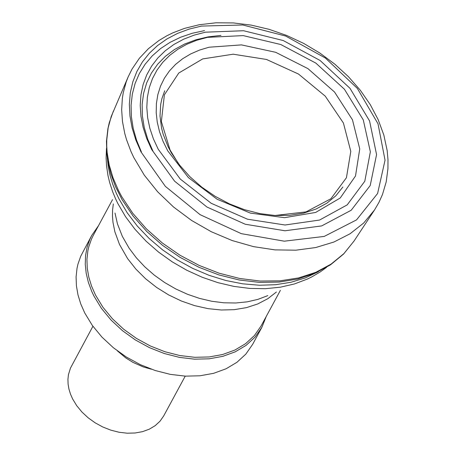 <?xml version="1.0" encoding="UTF-8"?>
<svg xmlns="http://www.w3.org/2000/svg" width="456" height="456" viewBox="0 0 456 456"><rect width="100%" height="100%" fill="white"/><g stroke="black" fill="none" stroke-linecap="round" stroke-linejoin="round"><path stroke-width="0.68" d="M98.513 225.663L91.724 235.456L89.889 239.212L87.113 247.146L85.557 255.548L85.249 264.303L86.195 273.292L88.373 282.389L91.764 291.475L93.896 295.972L101.46 308.41L111.093 320.101L122.527 330.731L135.455 340.011L149.517 347.677L164.325 353.525L179.476 357.39L194.552 359.168L209.144 358.815L222.847 356.335L235.285 351.804L246.12 345.34L255.052 337.121L261.841 327.374L266.31 316.327M91.724 235.456L80.735 256.209L77.953 264.138L77.024 268.288L76.089 276.883L76.409 285.764L77.97 294.821L80.758 303.93L84.736 312.958L92.294 325.396L101.927 337.087L113.356 347.717L126.278 356.991L140.34 364.657L155.143 370.5L170.293 374.365L185.37 376.143L199.956 375.79L213.659 373.31L226.09 368.773L236.926 362.309L245.858 354.09L252.647 344.343L261.841 327.374M112.524 199.66L93.326 235.296L91.513 239.001L88.777 246.827L87.854 250.92L86.936 259.39L87.25 268.156L88.795 277.088L91.548 286.072L95.469 294.981L102.925 307.241L112.427 318.772L123.707 329.26L136.452 338.409L150.32 345.973L164.924 351.736L179.869 355.549L194.74 357.304L209.127 356.957L222.642 354.512L234.908 350.043L245.596 343.664L254.402 335.559L261.1 325.949L280.383 290.358M92.927 326.268L70.463 368.106L68.44 374.667L67.933 379.335L68.104 384.163L68.947 389.082L70.458 394.03L72.618 398.937L76.716 405.68L81.938 412.024L88.139 417.793L95.15 422.826L102.777 426.981L110.808 430.145L119.022 432.242L127.201 433.2L135.113 433L142.546 431.65L149.294 429.181L155.171 425.665L160.022 421.202L163.704 415.906L185.221 376.137M117.312 350.818L125.827 357.949L133.021 362.412L143.321 366.955L151.324 369.195M113.322 203.935L112.586 209.902L112.467 216.036L112.968 222.283L114.872 231.785L119.5 244.462L127.617 258.626L135.877 269.091L145.612 278.77L156.613 287.44L168.635 294.918L181.408 301.028L194.661 305.64L208.09 308.655L221.399 310.006L234.304 309.658L246.508 307.623L257.748 303.952L267.78 298.714L276.376 292.034M115.015 213.06L117.431 223.828L122.333 236.356L129.099 248.167L136.327 257.782L144.757 266.817L154.265 275.122L164.679 282.543L175.828 288.973L187.524 294.291L199.563 298.406L211.755 301.262L223.885 302.801L235.752 302.995L247.152 301.849L257.902 299.375L267.809 295.619M106.47 148.456L106.105 157.975L106.567 165.984L107.975 175.486L109.651 182.548L112.729 191.97L115.664 198.998L117.91 203.65L125.628 216.805L135.101 229.414L146.159 241.258L158.62 252.139L172.271 261.875L186.892 270.3L202.219 277.271L218.008 282.674L233.991 286.414L249.888 288.431L265.443 288.688L280.389 287.183L294.473 283.945L307.458 279.026L311.818 276.883L320.106 272.01L326.53 267.358M107.302 157.822L108.254 166.565L110.067 175.395L112.735 184.252L116.229 193.076L119.005 198.907L127.195 212.787L137.302 226.056L149.14 238.465L162.49 249.797L177.11 259.834L192.734 268.396L209.082 275.327L225.84 280.503L242.717 283.826L259.396 285.239L275.578 284.715L290.962 282.264L305.269 277.932L318.242 271.793M204.505 30.626L192.204 33.282L180.679 37.198L170.088 42.322L160.552 48.592L152.19 55.934L145.111 64.256L139.393 73.456L135.118 83.419L132.337 94.021L131.083 105.136L131.374 116.622L133.198 128.335L136.543 140.14L141.371 151.882M220.955 35.391L208.067 36.89L195.892 39.786L184.606 44.038L174.374 49.584L165.34 56.35L157.645 64.228L151.398 73.108L146.69 82.861L143.583 93.343L142.141 104.407L142.369 115.887L144.267 127.617L147.818 139.422L152.959 151.135M274.985 215.483L306.033 211.886L330.879 198.759L346.435 177.72L350.795 151.392L343.419 123.029L325.236 96.136L298.486 74.037L266.486 59.457L233.181 54.201L202.686 58.921L178.769 73.034L164.399 94.808L161.361 121.547L170.042 149.95L178.114 163.14M209.087 47.213L241.458 44.893L275.698 52.309L307.931 68.628L334.522 92.009L352.471 119.814L359.744 148.901L355.509 175.982L340.239 197.995L315.655 212.445L284.527 217.677L250.39 213.106L217.113 199.243L188.465 177.652L167.705 150.793L163.043 141.343L159.549 131.773L157.257 122.191L156.208 112.723L156.408 103.478L157.85 94.574L160.523 86.121L164.394 78.221L169.41 70.965L175.509 64.456L182.622 58.756L190.654 53.95L199.511 50.086L209.087 47.213M207.389 37.363L243.213 35.608L280.765 44.517L315.814 63.082L344.4 89.205L363.295 119.945L370.357 151.825L364.789 181.249L347.198 204.881L319.565 220.043L285.023 225.002L247.471 219.199L211.185 203.279L180.268 179.054L158.238 149.272L153.404 138.858L149.864 128.341L147.659 117.842L146.815 107.491L147.345 97.424L149.237 87.751L152.469 78.603L157.006 70.081L162.786 62.295L169.74 55.341L177.783 49.305L186.812 44.261L196.724 40.259L207.389 37.363M205.531 32.176L243.538 30.729L283.216 40.533L320.089 60.477L349.997 88.321L369.559 120.92L376.565 154.595L370.209 185.535L351.194 210.25L321.668 225.919L284.966 230.77L245.242 224.238L207.007 207.058L174.597 181.186L151.694 149.557L146.729 138.533L143.138 127.406L140.961 116.32L140.226 105.404L140.944 94.797L143.099 84.628L146.667 75.023L151.609 66.097L157.856 57.958L165.334 50.707L173.953 44.431L183.608 39.216L194.176 35.112L205.531 32.176M201.506 26.077L242.786 24.989L285.678 36.052L325.356 58.015L357.339 88.407L378.013 123.793L385.041 160.187L377.608 193.475L356.546 219.883L324.222 236.413L284.293 241.184L241.287 233.649L200.076 214.651L165.34 186.35L141.029 151.956L135.831 140.003L132.126 127.965L129.954 115.984L129.35 104.207L130.308 92.779L132.827 81.841L136.868 71.529L142.386 61.965L149.306 53.272L157.554 45.549L167.021 38.891L177.589 33.391L189.132 29.098L201.506 26.077M374.456 210.062L363.666 223.047L350.02 233.797L333.883 242.039L315.672 247.551L295.864 250.19L274.974 249.882L253.553 246.639L232.15 240.54L211.333 231.751L191.651 220.499L173.611 207.07L157.685 191.828L144.296 175.167L133.785 157.519L131.003 151.574L126.5 139.582L124.79 133.574L122.482 121.598L121.661 109.799L122.35 98.325L123.257 92.739L126.181 81.977L128.193 76.819L132.052 69.05L139.376 58.271L148.411 48.695L158.996 40.47L166.828 35.796L172.83 32.849L184.555 28.369L199.204 24.744L215.973 22.8L233.421 22.931L251.233 25.12L269.103 29.326L286.71 35.465L303.742 43.428L319.895 53.073L334.886 64.222L348.435 76.682L360.308 90.237L370.283 104.646L378.178 119.671L383.844 135.056L387.161 150.537L387.988 159.703L387.931 168.743L386.192 181.944L382.476 194.518L378.925 202.441L374.547 209.931L354.038 241.042L343.602 254.026L330.503 264.833L315.125 273.212L297.876 278.986L279.18 282.065L259.487 282.395L239.257 280.001L218.971 274.945L199.112 267.353L180.166 257.418L162.592 245.385L146.809 231.528L133.209 216.195L122.128 199.728M353.987 241.121L343.852 253.661L331.039 264.138L315.854 272.289L298.68 277.904L279.95 280.845L260.125 281.038L239.708 278.479L219.211 273.229L199.141 265.415L180.006 255.24L162.285 242.957L146.416 228.872L132.81 213.34L121.792 196.747L118.469 190.494L113.02 177.817L109.223 165.055L107.126 152.367L106.732 146.108L106.767 139.935L108.14 127.914L111.23 116.479L128.193 76.819M164.724 90.755L161.886 98.735L160.683 104.367L160.01 116.069L161.578 128.159L163.202 134.332L168.104 146.729L171.359 152.874L179.635 165.14L189.867 176.677L201.803 187.165L215.129 196.319L229.51 203.9L244.558 209.709L259.891 213.607L275.099 215.488L289.777 215.329L303.531 213.151L315.997 209.053L326.849 203.194L335.855 195.778L342.866 187.011M121.98 199.477L115.573 186.743L110.802 173.753L107.736 160.683L106.869 154.168L106.47 141.286L107.89 128.752L109.28 122.675L113.407 111.019"/></g></svg>
